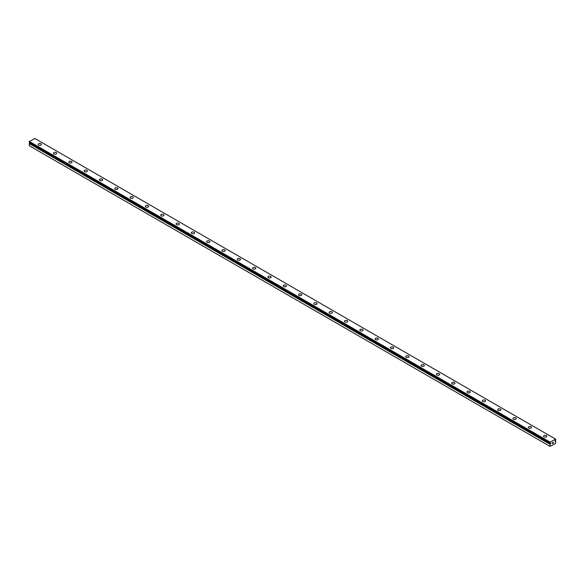 <?xml version="1.0" encoding="UTF-8"?>
<svg xmlns="http://www.w3.org/2000/svg" width="585" height="585" viewBox="0 0 585 585"><rect width="100%" height="100%" fill="white"/><g stroke="black" fill="none" stroke-linecap="round" stroke-linejoin="round"><path stroke-width="0.88" d="M550.01 446.377L555.443 443.591L555.728 440.914A0.702 0.402 -60 0 1 555.472 440.805L554.975 441.002L555.472 440.242A0.702 0.402 -60 0 1 555.735 439.84L555.56 439.101L550.2 442.194L550.01 443.137A0.702 0.402 -60 0 1 550.28 443.24L550.778 443.05L550.529 443.627L29.528 143.149A0.702 0.402 -60 0 1 29.294 143.522L29.25 145.716L550.01 446.377L550.046 444.183L29.294 143.522M38.157 144.415A1.623 0.936 180 0 1 39.158 143.552A1.623 0.936 180 0 1 40.928 143.749A1.623 0.936 180 0 1 41.403 144.415A1.623 0.936 180 0 1 40.402 145.285A1.623 0.936 180 0 1 38.632 145.08A1.623 0.936 180 0 1 38.157 144.415A1.623 0.936 180 0 1 39.158 143.552A1.623 0.936 180 0 1 40.928 143.756A1.623 0.936 180 0 1 41.403 144.415M53.469 153.255A1.623 0.936 180 0 1 54.478 152.392A1.623 0.936 180 0 1 56.248 152.597A1.623 0.936 180 0 1 56.723 153.263A1.623 0.936 180 0 1 55.721 154.126A1.623 0.936 180 0 1 53.944 153.921A1.623 0.936 180 0 1 53.469 153.255A1.623 0.936 180 0 1 54.478 152.4A1.623 0.936 180 0 1 56.248 152.597A1.623 0.936 180 0 1 56.723 153.255M71.56 161.445A1.623 0.936 180 0 1 72.035 162.103A1.623 0.936 180 0 1 71.034 162.966A1.623 0.936 180 0 1 69.264 162.762A1.623 0.936 180 0 1 68.789 162.103A1.623 0.936 180 0 1 69.79 161.241A1.623 0.936 180 0 1 71.56 161.445M68.789 162.103A1.623 0.936 180 0 1 69.79 161.233A1.623 0.936 180 0 1 71.56 161.438A1.623 0.936 180 0 1 72.035 162.103M84.101 170.944A1.623 0.936 180 0 1 85.11 170.081A1.623 0.936 180 0 1 86.88 170.279A1.623 0.936 180 0 1 87.355 170.944A1.623 0.936 180 0 1 86.353 171.815A1.623 0.936 180 0 1 84.584 171.61A1.623 0.936 180 0 1 84.101 170.944A1.623 0.936 180 0 1 85.11 170.081A1.623 0.936 180 0 1 86.88 170.286A1.623 0.936 180 0 1 87.355 170.944M99.421 179.785A1.623 0.936 180 0 1 100.423 178.922A1.623 0.936 180 0 1 102.192 179.127A1.623 0.936 180 0 1 102.668 179.792A1.623 0.936 180 0 1 101.666 180.655A1.623 0.936 180 0 1 99.896 180.451A1.623 0.936 180 0 1 99.421 179.785A1.623 0.936 180 0 1 100.423 178.922A1.623 0.936 180 0 1 102.192 179.127A1.623 0.936 180 0 1 102.668 179.785M114.74 188.633A1.623 0.936 180 0 1 115.742 187.763A1.623 0.936 180 0 1 117.512 187.968A1.623 0.936 180 0 1 117.987 188.633A1.623 0.936 180 0 1 116.985 189.496A1.623 0.936 180 0 1 115.216 189.291A1.623 0.936 180 0 1 114.74 188.633A1.623 0.936 180 0 1 115.742 187.77A1.623 0.936 180 0 1 117.512 187.968A1.623 0.936 180 0 1 117.987 188.633M130.053 197.474A1.623 0.936 180 0 1 131.055 196.604A1.623 0.936 180 0 1 132.824 196.809A1.623 0.936 180 0 1 133.3 197.474A1.623 0.936 180 0 1 132.298 198.337A1.623 0.936 180 0 1 130.528 198.139A1.623 0.936 180 0 1 130.053 197.474A1.623 0.936 180 0 1 131.055 196.611A1.623 0.936 180 0 1 132.824 196.816A1.623 0.936 180 0 1 133.3 197.474M145.373 206.315A1.623 0.936 180 0 1 146.374 205.452A1.623 0.936 180 0 1 148.144 205.649A1.623 0.936 180 0 1 148.619 206.315A1.623 0.936 180 0 1 147.617 207.185A1.623 0.936 180 0 1 145.848 206.98A1.623 0.936 180 0 1 145.373 206.315A1.623 0.936 180 0 1 146.374 205.452A1.623 0.936 180 0 1 148.144 205.657A1.623 0.936 180 0 1 148.619 206.315M160.685 215.156A1.623 0.936 180 0 1 161.687 214.293A1.623 0.936 180 0 1 163.456 214.498A1.623 0.936 180 0 1 163.939 215.163A1.623 0.936 180 0 1 162.93 216.026A1.623 0.936 180 0 1 161.16 215.821A1.623 0.936 180 0 1 160.685 215.156A1.623 0.936 180 0 1 161.694 214.293A1.623 0.936 180 0 1 163.456 214.498A1.623 0.936 180 0 1 163.939 215.156M178.776 223.346A1.623 0.936 180 0 1 179.251 224.004A1.623 0.936 180 0 1 178.249 224.867A1.623 0.936 180 0 1 176.48 224.662A1.623 0.936 180 0 1 176.005 224.004A1.623 0.936 180 0 1 177.006 223.141A1.623 0.936 180 0 1 178.776 223.346M176.005 224.004A1.623 0.936 180 0 1 177.006 223.134A1.623 0.936 180 0 1 178.776 223.338A1.623 0.936 180 0 1 179.251 224.004M191.317 232.845A1.623 0.936 180 0 1 192.319 231.974A1.623 0.936 180 0 1 194.096 232.179A1.623 0.936 180 0 1 194.571 232.845A1.623 0.936 180 0 1 193.562 233.708A1.623 0.936 180 0 1 191.792 233.51A1.623 0.936 180 0 1 191.317 232.845A1.623 0.936 180 0 1 192.326 231.982A1.623 0.936 180 0 1 194.096 232.186A1.623 0.936 180 0 1 194.571 232.845M206.637 241.685A1.623 0.936 180 0 1 207.638 240.823A1.623 0.936 180 0 1 209.408 241.027A1.623 0.936 180 0 1 209.883 241.693A1.623 0.936 180 0 1 208.882 242.556A1.623 0.936 180 0 1 207.112 242.351A1.623 0.936 180 0 1 206.637 241.685A1.623 0.936 180 0 1 207.638 240.823A1.623 0.936 180 0 1 209.408 241.027A1.623 0.936 180 0 1 209.883 241.685M221.949 250.526A1.623 0.936 180 0 1 222.958 249.663A1.623 0.936 180 0 1 224.728 249.868A1.623 0.936 180 0 1 225.203 250.534A1.623 0.936 180 0 1 224.201 251.396A1.623 0.936 180 0 1 222.424 251.192A1.623 0.936 180 0 1 221.949 250.526A1.623 0.936 180 0 1 222.958 249.671A1.623 0.936 180 0 1 224.728 249.868A1.623 0.936 180 0 1 225.203 250.526M237.269 259.374A1.623 0.936 180 0 1 238.27 258.504A1.623 0.936 180 0 1 240.04 258.709A1.623 0.936 180 0 1 240.515 259.374A1.623 0.936 180 0 1 239.514 260.237A1.623 0.936 180 0 1 237.744 260.033A1.623 0.936 180 0 1 237.269 259.374A1.623 0.936 180 0 1 238.27 258.511A1.623 0.936 180 0 1 240.04 258.716A1.623 0.936 180 0 1 240.515 259.374M252.581 268.215A1.623 0.936 180 0 1 253.59 267.352A1.623 0.936 180 0 1 255.36 267.55A1.623 0.936 180 0 1 255.835 268.215A1.623 0.936 180 0 1 254.833 269.085A1.623 0.936 180 0 1 253.064 268.881A1.623 0.936 180 0 1 252.581 268.215A1.623 0.936 180 0 1 253.59 267.352A1.623 0.936 180 0 1 255.36 267.557A1.623 0.936 180 0 1 255.835 268.215M267.901 277.056A1.623 0.936 180 0 1 268.903 276.193A1.623 0.936 180 0 1 270.672 276.398A1.623 0.936 180 0 1 271.147 277.063A1.623 0.936 180 0 1 270.146 277.926A1.623 0.936 180 0 1 268.376 277.721A1.623 0.936 180 0 1 267.901 277.056A1.623 0.936 180 0 1 268.903 276.193A1.623 0.936 180 0 1 270.672 276.398A1.623 0.936 180 0 1 271.147 277.056M283.22 285.904A1.623 0.936 180 0 1 284.222 285.034A1.623 0.936 180 0 1 285.992 285.239A1.623 0.936 180 0 1 286.467 285.904A1.623 0.936 180 0 1 285.465 286.767A1.623 0.936 180 0 1 283.696 286.562A1.623 0.936 180 0 1 283.22 285.904A1.623 0.936 180 0 1 284.222 285.041A1.623 0.936 180 0 1 285.992 285.239A1.623 0.936 180 0 1 286.467 285.904M298.533 294.745A1.623 0.936 180 0 1 299.535 293.875A1.623 0.936 180 0 1 301.304 294.079A1.623 0.936 180 0 1 301.78 294.745A1.623 0.936 180 0 1 300.778 295.608A1.623 0.936 180 0 1 299.008 295.41A1.623 0.936 180 0 1 298.533 294.745A1.623 0.936 180 0 1 299.535 293.882A1.623 0.936 180 0 1 301.304 294.087A1.623 0.936 180 0 1 301.78 294.745M313.852 303.586A1.623 0.936 180 0 1 314.854 302.723A1.623 0.936 180 0 1 316.624 302.92A1.623 0.936 180 0 1 317.099 303.586A1.623 0.936 180 0 1 316.097 304.456A1.623 0.936 180 0 1 314.328 304.251A1.623 0.936 180 0 1 313.852 303.586A1.623 0.936 180 0 1 314.854 302.723A1.623 0.936 180 0 1 316.624 302.928A1.623 0.936 180 0 1 317.099 303.586M329.165 312.427A1.623 0.936 180 0 1 330.167 311.564A1.623 0.936 180 0 1 331.936 311.768A1.623 0.936 180 0 1 332.419 312.434A1.623 0.936 180 0 1 331.41 313.297A1.623 0.936 180 0 1 329.64 313.092A1.623 0.936 180 0 1 329.165 312.427A1.623 0.936 180 0 1 330.174 311.564A1.623 0.936 180 0 1 331.936 311.768A1.623 0.936 180 0 1 332.419 312.427M344.485 321.275A1.623 0.936 180 0 1 345.486 320.404A1.623 0.936 180 0 1 347.256 320.609A1.623 0.936 180 0 1 347.731 321.275A1.623 0.936 180 0 1 346.729 322.138A1.623 0.936 180 0 1 344.96 321.933A1.623 0.936 180 0 1 344.485 321.275A1.623 0.936 180 0 1 345.486 320.412A1.623 0.936 180 0 1 347.256 320.617A1.623 0.936 180 0 1 347.731 321.275M359.797 330.115A1.623 0.936 180 0 1 360.799 329.245A1.623 0.936 180 0 1 362.576 329.45A1.623 0.936 180 0 1 363.051 330.115A1.623 0.936 180 0 1 362.042 330.978A1.623 0.936 180 0 1 360.272 330.781A1.623 0.936 180 0 1 359.797 330.115A1.623 0.936 180 0 1 360.806 329.253A1.623 0.936 180 0 1 362.576 329.457A1.623 0.936 180 0 1 363.051 330.115M375.117 338.956A1.623 0.936 180 0 1 376.118 338.093A1.623 0.936 180 0 1 377.888 338.298A1.623 0.936 180 0 1 378.363 338.964A1.623 0.936 180 0 1 377.362 339.827A1.623 0.936 180 0 1 375.592 339.622A1.623 0.936 180 0 1 375.117 338.956A1.623 0.936 180 0 1 376.118 338.093A1.623 0.936 180 0 1 377.888 338.298A1.623 0.936 180 0 1 378.363 338.956M390.429 347.804A1.623 0.936 180 0 1 391.438 346.942A1.623 0.936 180 0 1 393.208 347.139A1.623 0.936 180 0 1 393.683 347.804M393.208 347.139A1.623 0.936 180 0 1 393.683 347.797A1.623 0.936 180 0 1 392.681 348.667A1.623 0.936 180 0 1 390.904 348.463A1.623 0.936 180 0 1 390.429 347.797A1.623 0.936 180 0 1 391.438 346.934A1.623 0.936 180 0 1 393.208 347.139M405.749 356.645A1.623 0.936 180 0 1 406.75 355.775A1.623 0.936 180 0 1 408.52 355.98A1.623 0.936 180 0 1 408.995 356.645A1.623 0.936 180 0 1 407.994 357.508A1.623 0.936 180 0 1 406.224 357.303A1.623 0.936 180 0 1 405.749 356.645A1.623 0.936 180 0 1 406.75 355.782A1.623 0.936 180 0 1 408.52 355.987A1.623 0.936 180 0 1 408.995 356.645M421.061 365.486A1.623 0.936 180 0 1 422.07 364.623A1.623 0.936 180 0 1 423.84 364.821A1.623 0.936 180 0 1 424.315 365.486A1.623 0.936 180 0 1 423.313 366.356A1.623 0.936 180 0 1 421.544 366.151A1.623 0.936 180 0 1 421.061 365.486A1.623 0.936 180 0 1 422.07 364.623A1.623 0.936 180 0 1 423.84 364.828A1.623 0.936 180 0 1 424.315 365.486M436.381 374.327A1.623 0.936 180 0 1 437.383 373.464A1.623 0.936 180 0 1 439.152 373.669A1.623 0.936 180 0 1 439.627 374.334A1.623 0.936 180 0 1 438.626 375.197A1.623 0.936 180 0 1 436.856 374.992A1.623 0.936 180 0 1 436.381 374.327A1.623 0.936 180 0 1 437.383 373.464A1.623 0.936 180 0 1 439.152 373.669A1.623 0.936 180 0 1 439.627 374.327M451.7 383.175A1.623 0.936 180 0 1 452.702 382.305A1.623 0.936 180 0 1 454.472 382.51A1.623 0.936 180 0 1 454.947 383.175A1.623 0.936 180 0 1 453.945 384.038A1.623 0.936 180 0 1 452.176 383.833A1.623 0.936 180 0 1 451.7 383.175A1.623 0.936 180 0 1 452.702 382.312A1.623 0.936 180 0 1 454.472 382.517A1.623 0.936 180 0 1 454.947 383.175M467.013 392.016A1.623 0.936 180 0 1 468.015 391.146A1.623 0.936 180 0 1 469.784 391.35A1.623 0.936 180 0 1 470.26 392.016A1.623 0.936 180 0 1 469.258 392.879A1.623 0.936 180 0 1 467.488 392.681A1.623 0.936 180 0 1 467.013 392.016A1.623 0.936 180 0 1 468.015 391.153A1.623 0.936 180 0 1 469.784 391.358A1.623 0.936 180 0 1 470.26 392.016M485.104 400.198A1.623 0.936 180 0 1 485.579 400.857A1.623 0.936 180 0 1 484.577 401.727A1.623 0.936 180 0 1 482.808 401.522A1.623 0.936 180 0 1 482.332 400.857A1.623 0.936 180 0 1 483.334 399.994A1.623 0.936 180 0 1 485.104 400.198M482.332 400.857A1.623 0.936 180 0 1 483.334 399.994A1.623 0.936 180 0 1 485.104 400.191A1.623 0.936 180 0 1 485.579 400.857M497.645 409.705A1.623 0.936 180 0 1 498.654 408.835A1.623 0.936 180 0 1 500.416 409.039A1.623 0.936 180 0 1 500.899 409.705M500.416 409.039A1.623 0.936 180 0 1 500.899 409.697A1.623 0.936 180 0 1 499.89 410.568A1.623 0.936 180 0 1 498.12 410.363A1.623 0.936 180 0 1 497.645 409.697A1.623 0.936 180 0 1 498.647 408.835A1.623 0.936 180 0 1 500.416 409.039M512.965 418.546A1.623 0.936 180 0 1 513.966 417.675A1.623 0.936 180 0 1 515.736 417.88A1.623 0.936 180 0 1 516.211 418.546A1.623 0.936 180 0 1 515.209 419.408A1.623 0.936 180 0 1 513.44 419.204A1.623 0.936 180 0 1 512.965 418.546A1.623 0.936 180 0 1 513.966 417.683A1.623 0.936 180 0 1 515.736 417.887A1.623 0.936 180 0 1 516.211 418.546M528.277 427.386A1.623 0.936 180 0 1 529.279 426.516A1.623 0.936 180 0 1 531.056 426.721A1.623 0.936 180 0 1 531.531 427.386A1.623 0.936 180 0 1 530.522 428.249A1.623 0.936 180 0 1 528.752 428.052A1.623 0.936 180 0 1 528.277 427.386A1.623 0.936 180 0 1 529.286 426.523A1.623 0.936 180 0 1 531.056 426.728A1.623 0.936 180 0 1 531.531 427.386M543.597 436.227A1.623 0.936 180 0 1 544.598 435.364A1.623 0.936 180 0 1 546.368 435.569A1.623 0.936 180 0 1 546.843 436.234A1.623 0.936 180 0 1 545.842 437.097A1.623 0.936 180 0 1 544.072 436.893A1.623 0.936 180 0 1 543.597 436.227A1.623 0.936 180 0 1 544.598 435.364A1.623 0.936 180 0 1 546.368 435.569A1.623 0.936 180 0 1 546.843 436.227M552.364 442.779L552.752 442.56L552.364 442.779M552.364 443.532L552.752 443.313L552.364 443.532M552.313 443.62L552.752 442.501M553.052 442.545L553.454 442.18M553.344 442.662L553.11 443.101L553.344 442.662M553.11 443.101L553.52 442.867L553.11 443.101M553.008 443.218L553.439 442.275M555.465 440.797L555.026 440.549L555.465 440.797M550.046 444.183A0.702 0.402 -60 0 0 550.28 443.81L550.529 443.627M29.25 142.462L550.01 443.13L29.25 142.462L29.44 141.541L34.8 138.448L555.56 439.101M550.2 442.194L29.44 141.541M550.01 442.531L29.25 141.877M550.01 444.271L29.25 143.618M555.706 440.914L555.048 440.527L555.728 440.914M555.414 440.805L555.011 440.571M550.339 443.73L29.586 143.076M550.28 443.81L29.528 143.149M550.01 443.137L29.257 142.477"/></g></svg>
